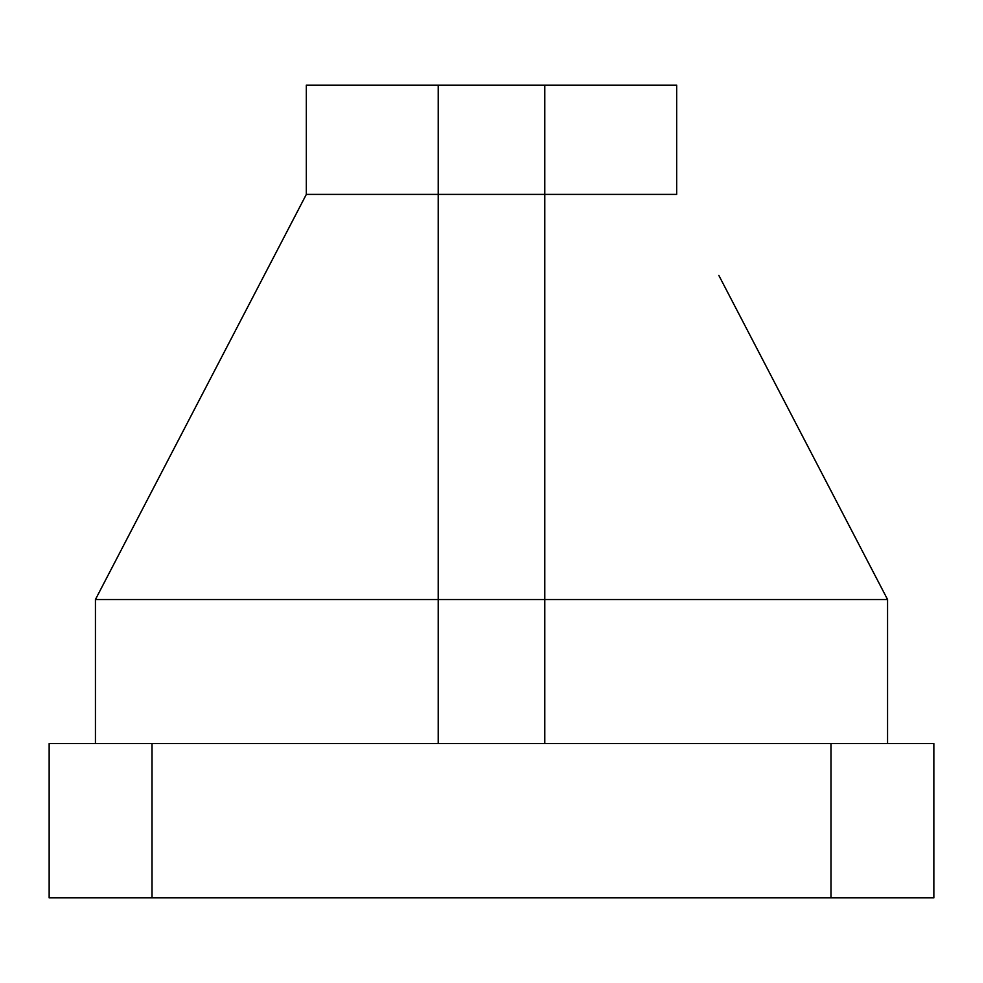 <?xml version="1.0" encoding="UTF-8"?>
<svg xmlns="http://www.w3.org/2000/svg" width="983" height="983" viewBox="0 0 983 983"><rect width="100%" height="100%" fill="white"/><g stroke="black" fill="none" stroke-linecap="round" stroke-linejoin="round"><path stroke-width="1.47" d="M438.209 85.152L306.327 85.152L306.327 194.401L676.673 194.401L676.673 85.152L544.791 85.152L544.791 599.519L438.209 599.519L438.209 85.152L544.791 85.152M95.437 743.541L95.437 599.519L306.327 194.401M95.437 599.519L438.209 599.519L438.209 743.541M544.791 743.541L544.791 599.519L887.563 599.519L718.843 275.424M887.563 743.541L887.563 599.519L825.302 479.913M830.979 897.848L933.85 897.848L933.85 743.541L49.15 743.541L49.15 897.848L830.979 897.848L830.979 743.541M152.021 897.848L152.021 743.541"/></g></svg>
